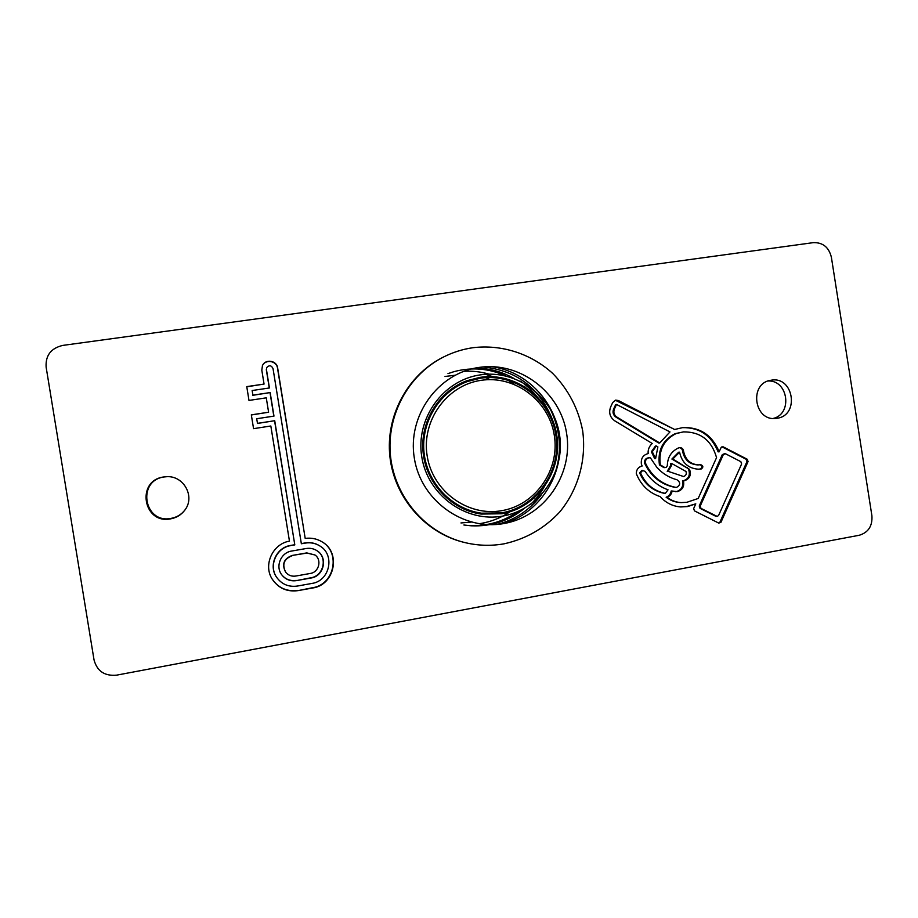 <?xml version="1.0" encoding="UTF-8"?>
<svg xmlns="http://www.w3.org/2000/svg" width="918" height="918" viewBox="0 0 918 918"><rect width="100%" height="100%" fill="white"/><g stroke="black" fill="none" stroke-linecap="round" stroke-linejoin="round"><path stroke-width="1.38" d="M663.634 493.195L665.424 493.207L668.04 489.81C658.504 486.333 650.873 480.183 645.125 471.37L641.946 470.326L639.605 472.839C644.425 483.855 652.434 490.637 663.634 493.195L664.104 493.218M649.336 457.784L648.441 457.818C645.675 458.289 644.356 459.987 644.482 462.936C650.701 476.19 660.627 484.291 674.271 487.228L676.692 487.32C680.559 484.956 680.651 482.432 676.956 479.747C670.691 478.094 665.08 475.065 660.122 470.647L657.058 467.595L650.414 457.887L649.336 457.784C646.559 458.243 645.239 459.952 645.365 462.913C651.596 476.19 661.545 484.302 675.223 487.251L676.004 487.366M674.271 487.228L675.223 487.251M683.508 476.511L683.623 476.488C686.01 475.65 686.79 473.975 685.964 471.462L671.563 463.429L671.46 465.644L668.166 471.347L683.508 476.511L668.166 471.347M683.531 431.885L675.143 433.652C662.762 440.009 657.517 450.428 659.422 464.921L663.989 467.652L666.089 467.469L667.329 465.747C667.501 457.612 671.024 451.759 677.909 448.191L679.71 447.571C682.097 447.709 683.405 449.04 683.635 451.553C685.539 459.929 690.543 464.37 698.644 464.887L700.801 464.692C703.372 465.896 703.498 467.331 701.191 468.995L698.575 469.224C688.305 468.501 681.971 462.821 679.572 452.184L672.825 459L689.579 469.419C691.449 475.099 689.682 478.886 684.3 480.78L683.44 480.883C684.518 486.414 682.487 489.994 677.369 491.612L672.102 491.027C671.563 494.136 669.876 496.225 667.053 497.281C671.288 500.494 676.004 502.272 681.179 502.605L686.985 502.261L698.185 498.474L716.556 457.623C711.611 440.376 700.606 431.804 683.531 431.885L676.084 433.56C663.68 439.929 658.435 450.371 660.34 464.898L664.919 467.629M659.422 464.921L660.34 464.898M700.262 464.76C702.408 466.218 702.385 467.641 700.193 469.006L698.082 469.224M679.572 452.184L678.62 452.23L671.884 459.034L689.579 469.419M688.603 469.431C690.474 475.099 688.718 478.886 683.336 480.768L682.487 480.871L683.44 480.883M682.487 480.871C683.554 486.391 681.535 489.96 676.417 491.578L675.361 491.681M672.102 491.027L671.161 490.992C670.622 494.102 668.947 496.179 666.124 497.235C670.347 500.448 675.051 502.215 680.227 502.548L681.179 502.605M666.124 497.235L667.053 497.281M724.738 453.595L722.305 454.617L699.229 506.002L699.998 508.32L715.443 516.111L717.44 516.329L718.633 515.365L741.618 463.969L740.849 461.674L725.507 453.767L723.35 454.571L700.216 506.07L700.996 508.377L717.038 516.352M680.192 506.897L686.687 506.495L695.787 503.833L693.664 508.538L694.444 510.856L718.783 523.111L720.951 522.285L748.055 461.582L747.298 459.275L723.2 446.848L721.043 447.651L719.173 451.805C712.207 435.109 700.09 427.031 682.808 427.581L674.615 429.486L618.319 400.512L615.714 400.122L612.719 402.497L610.608 407.064C608.577 412.733 609.954 417.311 614.739 420.823L652.25 443.486C649.623 445.781 648.234 448.73 648.074 452.333L648.487 453.469C643.07 454.846 640.707 458.438 641.395 464.256L642.164 466C638.354 466.975 636.404 469.523 636.3 473.642C640.936 485.152 648.888 492.805 660.145 496.604C665.757 502.823 672.596 506.277 680.674 506.943L687.662 506.552L695.787 503.833M718.828 523.134L719.919 522.193L746.977 461.605L746.219 459.31L721.892 446.802M163.76 476.97C135.853 480.355 143.059 524.511 170.576 518.865C176.463 517.798 181.179 514.918 184.748 510.236C195.465 496.925 183.91 475.478 166.606 476.694L163.76 476.97M184.885 510.052C181.362 514.573 176.738 517.35 171.012 518.395C143.793 523.971 136.679 480.298 164.276 476.947L166.846 476.694M771.097 380.236L770.936 380.27C748.778 383.024 753.942 421.626 776.02 418.401L777.087 418.264C799.865 415.406 793.634 375.737 771.097 380.236M813.337 242.639L62.768 345.409C51.006 348.186 45.452 355.404 46.118 367.062L94.049 659.973C97.113 671.184 104.652 676.245 116.666 675.143L859.237 535.263C868.348 532.509 872.57 526.003 871.905 515.744L831.387 257.247C828.874 247.24 822.861 242.375 813.337 242.639M305.201 538.418L277.638 367.889C276.811 360.418 265.336 358.663 262.456 365.605L261.814 370.184L264.051 384.068L246.758 386.616L248.985 400.432L266.277 397.838L268.607 412.228L251.325 414.856L253.563 428.66L270.833 425.998L289.457 541.138C272.738 543.812 263.03 564.834 272.095 578.948C278.269 588.186 286.909 592.087 298.04 590.63L312.648 588.002C334.955 584.995 341.347 552.12 321.725 541.643C316.618 538.682 311.122 537.604 305.201 538.418L277.5 368.118C276.674 360.728 265.371 358.915 262.399 365.72M768.182 380.981C788.264 380.052 792.796 414.007 773.185 418.447M674.615 429.486L615.301 400.225M682.326 427.639C699.367 427.306 711.312 435.384 718.14 451.863L719.173 451.805M671.563 463.429L670.622 463.452L670.519 465.667L667.237 471.359M656.336 445.964L655.429 446.022L651.378 451.771L654.695 458.644L655.601 458.61L657.873 446.894L656.336 445.964L652.285 451.725L655.601 458.61M679.228 447.628C681.363 448.007 682.51 449.327 682.671 451.599C684.576 459.964 689.567 464.393 697.646 464.91L698.644 464.887M616.517 404.448L615.68 404.586L613.58 409.153C612.386 412.446 613.19 415.108 615.978 417.151L658.791 443.05L659.709 442.981L669.979 431.919L616.517 404.448L614.406 409.015C613.224 412.308 614.016 414.982 616.804 417.036L659.709 442.981M675.143 433.652L676.084 433.56M686.354 467.377L687.318 467.365M671.884 459.034L672.825 459M701.191 468.995L700.182 469.018M682.671 451.599L683.635 451.553M651.378 451.771L652.285 451.725M667.822 471.095L668.763 471.083M644.482 462.936L645.365 462.913M642.83 470.326L640.489 472.839C645.32 483.866 653.341 490.671 664.563 493.23M639.605 472.839L640.489 472.839M290.754 545.602C276.57 547.541 268.423 565.591 276.57 577.204C281.654 584.273 288.573 587.233 297.306 586.063L311.913 583.435C329.769 581.048 335.334 554.942 319.934 546.003C315.482 543.215 310.64 542.24 305.384 543.077L301.356 543.766L273.025 368.566C271.407 365.295 269.318 364.939 266.759 367.498L266.438 369.518L269.422 387.97L252.152 390.529L252.898 395.142L270.167 392.571L273.977 416.106L256.719 418.734L257.465 423.347L274.723 420.708L294.804 544.902L290.581 545.453C276.421 547.38 268.297 565.396 276.421 576.974L276.57 577.204M301.322 543.594L305.178 542.928C310.422 542.09 315.264 543.066 319.705 545.854L319.934 546.003M266.759 367.498L266.323 369.747L269.272 387.993M252.898 395.142L252.152 390.529M252.806 395.314L270.167 392.571M270.041 392.755L273.816 416.129M257.465 423.347L256.719 418.734M257.361 423.462L274.723 420.708M274.574 420.823L294.804 544.902M321.598 541.574C341.06 552.097 334.622 584.766 312.418 587.75L298.04 590.63M272.038 578.833C278.2 587.979 286.806 591.823 297.857 590.377M268.607 412.228L251.348 414.97M264.051 384.068L246.781 386.799M294.621 544.753L290.581 545.453M306.256 548.505L291.637 551.052C280.988 552.498 275.148 566.291 281.665 574.702C285.406 579.487 290.329 581.461 296.422 580.624L311.03 578.007C323.79 576.309 328.139 557.857 317.433 550.995C314.059 548.7 310.341 547.862 306.256 548.505M317.318 550.915C327.875 557.823 323.48 576.091 310.812 577.789L296.422 580.624M292.383 555.62C283.983 558.81 281.769 564.363 285.727 572.27C288.321 575.356 291.637 576.619 295.688 576.056L310.295 573.452C318.948 572.304 322.103 559.911 315.012 555L307.002 553.072L292.199 555.447C283.823 558.626 281.608 564.168 285.567 572.063L285.727 572.27M292.199 555.447L306.796 552.9L315.012 555M281.585 574.588C285.326 579.292 290.214 581.22 296.239 580.394M469.201 380.901L462.833 382.404M476.717 513.277L483.27 513.414M504.074 543.823C525.842 539.015 544.351 528.447 559.59 512.129C578.237 489.638 586.636 459.689 582.632 430.542C578.283 408.464 568.311 389.427 552.693 373.408C531.074 353.728 501.71 344.17 472.724 347.738C462.511 349.242 452.758 352.351 443.474 357.033C408.258 374.842 386.18 415.728 390.517 456.257C394.786 496.787 424.954 532.13 463.12 542.136C476.717 545.671 490.373 546.233 504.074 543.823M503.867 523.547C544.535 516.627 573.452 474.434 566.601 433.307C560.347 392.101 519.726 361.107 478.909 367.441C438.001 373.144 407.202 415.751 414.316 458.082C420.823 500.505 463.326 531.086 503.867 523.547M517.557 508.928L519.967 506.793M514.103 384.252L505.302 378.457M455.041 375.244L445.012 376.472M460.962 522.95L471.278 522.101M492.817 376.678L485.507 374.314M479.081 523.753C490.43 522.009 500.7 518.027 509.869 511.831M489.122 374.165C480.86 371.744 472.426 370.803 463.831 371.32M533.725 498.623L537.214 494.194M528.447 390.07L524.212 386.237M530.788 504.292C537.523 497.682 542.928 490.097 547.013 481.537M540.668 401.441C534.942 393.237 528.229 386.489 520.517 381.2M496.936 524.43C514.482 520.173 529.158 510.5 540.943 495.399M551.787 417.954C538.717 387.121 515.686 370.115 482.707 366.971M554.461 474.813C562.367 452.631 560.852 430.45 549.916 408.269M443.474 357.033L442.648 357.458C407.546 375.198 385.549 415.946 389.863 456.326C394.12 496.707 424.185 531.924 462.224 541.907L463.12 542.136M501.653 512.864L481.548 513.196C452.035 509.192 427.214 483.293 424.047 452.689C420.719 422.108 439.55 391.584 467.56 381.475L457.038 385.353M470.441 511.601L481.548 513.196L501.698 512.852C536.8 506.943 561.862 470.532 555.929 435.017C550.525 399.422 515.365 372.719 480.16 378.25C515.342 372.754 550.444 399.433 555.849 435.017C561.77 470.521 536.766 506.92 501.721 512.841M490.178 379.639L483.683 376.896M491.52 366.626C527.448 371.377 556.778 403.094 559.75 439.688C562.941 476.27 539.325 512.542 504.579 523.421M474.755 368.175C488.514 368.072 501.4 371.4 513.403 378.182M524.671 508.193C509.123 520.827 491.325 526.702 471.278 525.807M471.244 525.807L463.877 525.004M447.973 373.615L454.112 371.618M454.215 371.583C471.932 366.948 489.11 368.393 505.738 375.932M517.959 511.533C503.443 521.654 487.332 526.301 469.637 525.475M715.443 516.111L716.465 516.191M719.919 522.193L720.951 522.285M722.168 446.905L723.2 446.848M746.219 459.31L747.298 459.275M746.977 461.605L748.055 461.582M617.481 400.673L618.319 400.512M722.305 454.617L723.35 454.571M699.998 508.32L700.996 508.377M699.229 506.002L700.216 506.07M613.58 409.153L614.406 409.015M615.978 417.151L616.804 417.036M670.519 465.667L671.46 465.644M480.103 374.911C517.006 369.139 553.818 397.15 559.487 434.466C565.695 471.703 539.463 509.88 502.674 516.088C466 522.858 427.639 495.181 421.775 456.866C415.349 418.642 443.119 380.132 480.103 374.911M501.79 513.759C537.34 507.78 562.711 470.888 556.721 434.891C551.236 398.814 515.641 371.756 479.988 377.355L467.032 380.683C438.747 391.011 419.778 421.878 423.141 452.792C426.342 483.717 451.369 509.915 481.193 514.069L501.79 513.759M501.813 510.66C535.768 504.969 560.037 469.718 554.3 435.316C549.067 400.822 515.032 374.98 480.975 380.35C446.836 385.193 421.259 420.742 427.18 455.982C432.596 491.325 467.939 516.88 501.813 510.66M480.16 378.25L467.56 381.475L480.125 378.262M663.875 493.218L664.804 493.253M467.032 380.683C438.815 390.976 419.813 421.832 423.175 452.792C426.388 483.763 451.438 509.938 481.193 514.069"/></g></svg>
